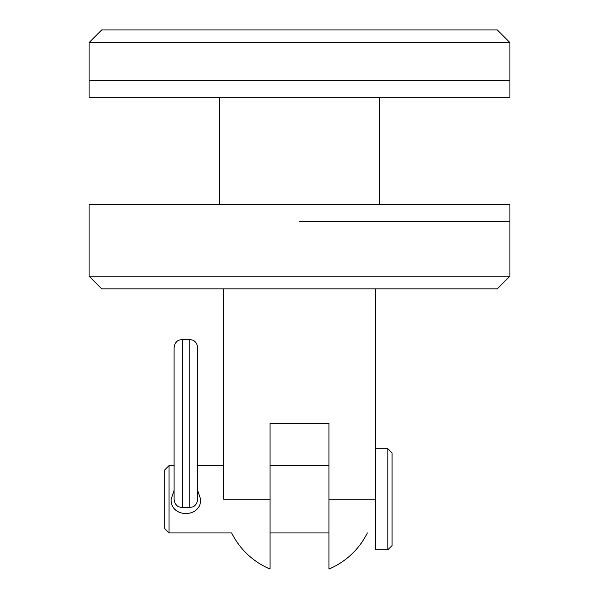 <?xml version="1.0" encoding="UTF-8"?>
<svg xmlns="http://www.w3.org/2000/svg" width="599" height="599" viewBox="0 0 599 599"><rect width="100%" height="100%" fill="white"/><g stroke="black" fill="none" stroke-linecap="round" stroke-linejoin="round"><path stroke-width="0.9" d="M89.086 42.574L509.914 42.574L509.914 80.453L89.086 80.453L509.914 80.453L509.914 97.285L89.086 97.285L89.086 42.574L101.71 29.95L497.29 29.95L509.914 42.574M299.5 276.221L89.086 276.221L101.71 288.845L497.29 288.845L509.914 276.221L299.5 276.221M299.5 221.51L509.914 221.51L299.5 221.51M169.045 532.93L169.045 465.595L164.83 469.803L164.83 528.722L169.045 532.93L231.641 532.93A75.751 75.751 0 0 0 270.044 569.05L270.044 423.515L328.956 423.515L328.956 569.05A75.751 75.751 0 0 0 367.359 532.93M89.086 276.221L89.086 204.678L509.914 204.678L509.914 276.221M387.875 499.267L387.875 549.762L392.083 545.554L392.083 452.971L387.875 448.763L387.875 499.267M387.875 549.762L375.251 549.762L375.251 448.763L387.875 448.763M197.655 490.431L200.605 499.267C201.504 518.27 170.243 518.27 171.149 499.267L174.092 490.431M197.655 499.267L197.655 347.764C197.123 341.804 192.833 340.03 192.945 340.202L189.239 339.348L189.239 507.682L192.945 506.821C192.833 507.001 197.123 505.219 197.655 499.267M174.092 347.764L174.092 499.267C174.623 505.219 178.914 507.001 178.809 506.821L182.508 507.682L182.508 339.348L178.809 340.202C178.914 340.03 174.623 341.804 174.092 347.764M375.251 288.845L375.251 499.267L328.956 499.267M270.044 499.267L223.749 499.267L223.749 288.845M219.541 97.285L219.541 204.678M379.459 97.285L379.459 204.678M270.044 532.93L328.956 532.93M169.045 465.595L174.092 465.595M197.655 465.595L223.749 465.595M270.044 465.595L328.956 465.595M189.239 339.348L182.508 339.348M189.239 507.682L182.508 507.682"/></g></svg>
